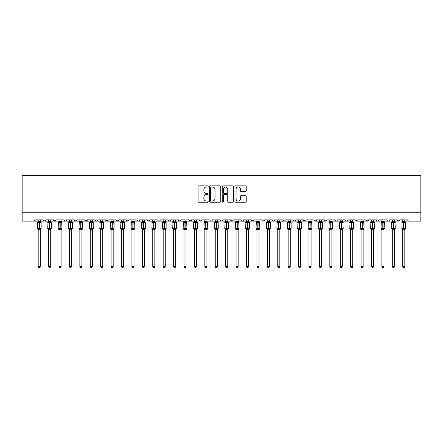 <?xml version="1.0" encoding="UTF-8"?>
<svg xmlns="http://www.w3.org/2000/svg" width="443" height="443" viewBox="0 0 443 443"><rect width="100%" height="100%" fill="white"/><g stroke="black" fill="none" stroke-linecap="round" stroke-linejoin="round"><path stroke-width="0.66" d="M208.171 186.42A0.57 0.57 0 0 0 207.595 185.844L198.907 185.844A0.82 0.82 0 0 0 198.087 186.664L198.087 201.388A0.82 0.82 0 0 0 198.907 202.202L207.595 202.202A0.57 0.57 0 0 0 208.171 201.631A0.57 0.57 0 0 0 207.595 201.056L206.471 201.056A2.619 2.619 0 0 1 203.852 198.442L203.852 197.213A2.619 2.619 0 0 1 206.471 194.599L207.595 194.599A0.57 0.57 0 0 0 208.171 194.023A0.57 0.57 0 0 0 207.595 193.453L206.471 193.453A2.619 2.619 0 0 1 203.852 190.833L203.852 189.61A2.619 2.619 0 0 1 206.471 186.99L207.595 186.99A0.57 0.57 0 0 0 208.171 186.42M245.4 191.614A0.82 0.82 0 0 0 246.219 190.795L246.219 186.664A0.82 0.82 0 0 0 245.4 185.844L235.754 185.844A0.82 0.82 0 0 0 234.934 186.664L234.934 201.388A0.82 0.82 0 0 0 235.754 202.202L245.4 202.202A0.82 0.82 0 0 0 246.219 201.388L246.219 196.399A0.82 0.82 0 0 0 245.4 195.579L241.274 195.579A0.82 0.82 0 0 0 240.455 196.399L240.455 198.868A2.187 2.187 0 0 1 238.268 201.056A2.187 2.187 0 0 1 236.08 198.868L236.08 189.178A2.187 2.187 0 0 1 238.268 186.99A2.187 2.187 0 0 1 240.455 189.178L240.455 190.795A0.82 0.82 0 0 0 241.274 191.614L245.4 191.614M22.15 212.773L420.85 212.773L420.85 175.278L22.15 175.278L22.15 221.107L34.022 221.107L35.274 219.855L43.187 219.855L43.647 220.819M220.786 186.664A0.82 0.82 0 0 0 219.966 185.844L210.314 185.844A0.82 0.82 0 0 0 209.5 186.664L209.5 201.388A0.82 0.82 0 0 0 210.314 202.202L219.966 202.202A0.82 0.82 0 0 0 220.786 201.388L220.786 186.664M223.034 185.844L232.686 185.844A0.82 0.82 0 0 1 233.5 186.664L233.5 201.388A0.82 0.82 0 0 1 232.686 202.202L228.555 202.202A0.82 0.82 0 0 1 227.735 201.388L227.735 195.413A0.82 0.82 0 0 0 226.916 194.599L224.18 194.599A0.82 0.82 0 0 0 223.361 195.413L223.361 201.631A0.57 0.57 0 0 1 222.79 202.202A0.57 0.57 0 0 1 222.214 201.631L222.214 186.664A0.82 0.82 0 0 1 223.034 185.844M40.274 221.107L44.438 221.107L43.187 219.855A1.251 1.251 0 0 0 44.438 221.107A1.251 1.251 0 0 0 45.69 219.855L53.603 219.855A1.251 1.251 0 0 0 54.854 221.107A1.251 1.251 0 0 0 56.106 219.855L64.019 219.855A1.251 1.251 0 0 0 65.271 221.107A1.251 1.251 0 0 0 66.522 219.855L74.435 219.855A1.251 1.251 0 0 0 75.687 221.107A1.251 1.251 0 0 0 76.932 219.855L84.851 219.855A1.251 1.251 0 0 0 86.103 221.107A1.251 1.251 0 0 0 87.349 219.855L95.267 219.855A1.251 1.251 0 0 0 96.513 221.107A1.251 1.251 0 0 0 97.765 219.855L105.683 219.855A1.251 1.251 0 0 0 106.929 221.107A1.251 1.251 0 0 0 108.181 219.855L116.099 219.855A1.251 1.251 0 0 0 117.345 221.107A1.251 1.251 0 0 0 118.597 219.855L126.51 219.855A1.251 1.251 0 0 0 127.761 221.107A1.251 1.251 0 0 0 129.013 219.855L136.926 219.855A1.251 1.251 0 0 0 138.177 221.107A1.251 1.251 0 0 0 139.429 219.855L147.342 219.855A1.251 1.251 0 0 0 148.593 221.107A1.251 1.251 0 0 0 149.845 219.855L157.758 219.855A1.251 1.251 0 0 0 159.009 221.107A1.251 1.251 0 0 0 160.255 219.855L168.174 219.855A1.251 1.251 0 0 0 169.425 221.107A1.251 1.251 0 0 0 170.671 219.855L178.59 219.855A1.251 1.251 0 0 0 179.836 221.107A1.251 1.251 0 0 0 181.087 219.855L189.006 219.855A1.251 1.251 0 0 0 190.252 221.107A1.251 1.251 0 0 0 191.503 219.855L199.422 219.855A1.251 1.251 0 0 0 200.668 221.107A1.251 1.251 0 0 0 201.919 219.855L209.832 219.855A1.251 1.251 0 0 0 211.084 221.107A1.251 1.251 0 0 0 212.335 219.855L220.249 219.855A1.251 1.251 0 0 0 221.5 221.107A1.251 1.251 0 0 0 222.751 219.855L230.665 219.855A1.251 1.251 0 0 0 231.916 221.107A1.251 1.251 0 0 0 233.168 219.855L241.081 219.855A1.251 1.251 0 0 0 242.332 221.107A1.251 1.251 0 0 0 243.578 219.855L251.497 219.855A1.251 1.251 0 0 0 252.748 221.107A1.251 1.251 0 0 0 253.994 219.855L261.913 219.855A1.251 1.251 0 0 0 263.164 221.107A1.251 1.251 0 0 0 264.41 219.855L272.329 219.855A1.251 1.251 0 0 0 273.575 221.107A1.251 1.251 0 0 0 274.826 219.855L282.745 219.855A1.251 1.251 0 0 0 283.991 221.107A1.251 1.251 0 0 0 285.242 219.855L293.155 219.855A1.251 1.251 0 0 0 294.407 221.107A1.251 1.251 0 0 0 295.658 219.855L303.571 219.855A1.251 1.251 0 0 0 304.823 221.107A1.251 1.251 0 0 0 306.074 219.855L313.987 219.855A1.251 1.251 0 0 0 315.239 221.107A1.251 1.251 0 0 0 316.49 219.855L324.403 219.855A1.251 1.251 0 0 0 325.655 221.107A1.251 1.251 0 0 0 326.901 219.855L334.819 219.855A1.251 1.251 0 0 0 336.071 221.107A1.251 1.251 0 0 0 337.317 219.855L345.235 219.855A1.251 1.251 0 0 0 346.487 221.107A1.251 1.251 0 0 0 347.733 219.855L355.651 219.855A1.251 1.251 0 0 0 356.897 221.107A1.251 1.251 0 0 0 358.149 219.855L366.068 219.855A1.251 1.251 0 0 0 367.313 221.107A1.251 1.251 0 0 0 368.565 219.855L376.478 219.855A1.251 1.251 0 0 0 377.729 221.107A1.251 1.251 0 0 0 378.981 219.855L386.894 219.855A1.251 1.251 0 0 0 388.146 221.107A1.251 1.251 0 0 0 389.397 219.855L397.31 219.855A1.251 1.251 0 0 0 398.562 221.107A1.251 1.251 0 0 0 399.813 219.855L407.726 219.855A1.251 1.251 0 0 0 408.978 221.107L408.169 220.813M394.397 221.107L398.562 221.107L399.813 219.855L399.353 220.819M389.397 219.855L388.937 220.819M386.894 219.855L387.354 220.819L388.146 221.107L388.948 220.813M378.981 219.855L378.521 220.819M376.478 219.855L376.938 220.819L377.729 221.107L378.532 220.813M366.068 219.855L366.522 220.819M358.149 219.855L357.916 220.581M347.733 219.855L347.279 220.819M345.235 219.855L345.69 220.819L346.487 221.107L347.6 220.42M337.317 219.855L337.084 220.581M331.901 221.107L336.071 221.107L334.819 219.855L335.273 220.819M321.485 221.107L325.655 221.107L326.901 219.855L326.447 220.819M316.49 219.855L316.031 220.819M300.659 221.107L304.823 221.107L303.571 219.855L304.031 220.819M295.658 219.855L295.199 220.819L294.407 221.107L293.294 220.42M293.155 219.855L293.615 220.819M285.242 219.855L285.01 220.581M279.826 221.107L283.991 221.107L282.745 219.855L283.199 220.819M274.826 219.855L274.372 220.819L273.575 221.107L272.772 220.813M264.41 219.855L263.956 220.819M253.994 219.855L253.761 220.581M248.578 221.107L252.748 221.107L251.497 219.855L251.951 220.819M243.578 219.855L243.124 220.819L242.332 221.107L241.081 219.855L241.54 220.819M233.168 219.855L232.708 220.819L231.916 221.107L230.665 219.855L230.897 220.581M222.751 219.855L222.292 220.819M220.249 219.855L220.708 220.819M209.832 219.855L210.292 220.819L211.084 221.107L211.887 220.813M201.919 219.855L201.46 220.819M186.088 221.107L190.252 221.107L191.503 219.855L191.049 220.819M181.087 219.855L180.633 220.819L179.836 221.107L178.723 220.42M178.59 219.855L179.044 220.819M168.174 219.855L168.628 220.819L169.425 221.107L170.671 219.855M160.255 219.855L159.801 220.819L159.009 221.107L158.201 220.813L157.758 219.855M149.845 219.855L149.385 220.819M147.342 219.855L147.801 220.819M134.013 221.107L138.177 221.107L136.926 219.855L137.385 220.819M123.597 221.107L127.761 221.107L129.013 219.855L128.553 220.819M113.181 221.107L117.345 221.107L118.597 219.855L118.137 220.819M102.765 221.107L106.929 221.107L108.181 219.855L107.727 220.819M92.349 221.107L96.513 221.107L97.765 219.855L97.31 220.819M95.267 219.855L95.721 220.819L96.513 221.107L100.683 221.107M81.933 221.107L86.103 221.107L87.349 219.855L86.894 220.819M90.267 221.107L86.103 221.107L84.851 219.855L85.305 220.819M71.517 221.107L75.687 221.107L76.932 219.855L76.478 220.819M79.851 221.107L75.687 221.107L74.435 219.855L74.895 220.819M61.101 221.107L65.271 221.107L64.019 219.855L64.479 220.819M48.603 221.107L44.438 221.107L45.69 219.855L45.23 220.819M420.85 212.773L420.85 221.107L404.808 221.107M34.022 221.107L35.274 219.855A1.251 1.251 0 0 1 34.022 221.107L38.192 221.107M50.69 221.107L54.854 221.107L56.106 219.855M59.019 221.107L54.854 221.107L53.603 219.855M69.435 221.107L65.271 221.107L66.384 220.42M111.099 221.107L106.929 221.107L105.683 219.855M121.515 221.107L117.345 221.107L116.099 219.855M131.925 221.107L126.958 220.813M142.341 221.107L138.177 221.107L138.98 220.813M144.429 221.107L149.396 220.813M152.757 221.107L148.593 221.107L147.48 220.42M194.422 221.107L190.252 221.107L189.139 220.42M196.504 221.107L201.476 220.813M204.838 221.107L199.865 220.813M217.336 221.107L221.5 221.107L222.613 220.42M225.664 221.107L221.5 221.107L220.387 220.42M256.912 221.107L252.748 221.107L253.551 220.813M258.994 221.107L263.967 220.813M267.328 221.107L262.356 220.813M288.16 221.107L283.991 221.107L284.799 220.813M308.987 221.107L304.823 221.107L305.626 220.813M311.075 221.107L316.042 220.813M319.403 221.107L315.239 221.107L314.126 220.42M329.819 221.107L324.846 220.813M340.235 221.107L336.071 221.107L336.874 220.813M352.733 221.107L357.706 220.813M361.067 221.107L356.897 221.107L355.651 219.855M363.149 221.107L367.313 221.107L368.565 219.855M371.483 221.107L366.511 220.813M402.726 221.107L397.759 220.813M211.217 186.99A0.57 0.57 0 0 0 210.641 187.561L210.641 200.485A0.57 0.57 0 0 0 211.217 201.056L212.402 201.056A2.619 2.619 0 0 0 215.021 198.442L215.021 189.61A2.619 2.619 0 0 0 212.402 186.99L211.217 186.99M227.735 189.222A2.187 2.187 0 0 0 225.548 187.029A2.187 2.187 0 0 0 223.361 189.222L223.361 192.633A0.82 0.82 0 0 0 224.18 193.453L226.916 193.453A0.82 0.82 0 0 0 227.735 192.633L227.735 189.222M38.192 229.712L37.317 228.455L41.149 228.455L40.872 222.231A0.415 0.415 0 0 1 41.149 222.624L37.317 222.624A0.415 0.415 0 0 1 37.589 222.231L37.317 228.455A0.415 0.415 0 0 0 37.589 228.848L37.888 228.538L40.756 228.809A0.919 0.875 0 0 0 40.274 229.574L40.274 229.574M41.149 228.455A0.415 0.415 0 0 1 40.872 228.848L40.274 229.712L41.149 228.455L41.149 222.624M38.192 229.568L38.192 266.642L40.274 266.642L40.274 229.535L38.192 229.574A0.919 0.875 0 0 0 37.71 228.809M38.192 221.506L40.274 221.506A0.919 0.875 180 0 0 40.756 222.275L37.71 222.275A0.919 0.875 180 0 0 38.192 221.506L38.192 219.855M38.187 221.55L37.888 222.541L37.71 222.275M39.106 221.428L39.106 229.657L38.187 229.535L37.888 228.538M40.274 219.855L40.274 221.511M40.274 221.55L40.573 222.541M40.573 228.538L40.274 229.535M40.274 266.642L39.648 267.722L38.812 267.722L38.192 266.642M48.603 229.712L47.728 228.455L51.565 228.455L51.288 222.231A0.415 0.415 0 0 1 51.565 222.624L47.728 222.624A0.415 0.415 0 0 1 48.005 222.231L47.728 228.455A0.415 0.415 0 0 0 48.005 228.848L48.304 228.538L51.172 228.809A0.919 0.875 0 0 0 50.69 229.574L50.69 229.574M51.565 228.455A0.415 0.415 0 0 1 51.288 228.848L50.69 229.712L51.565 228.455L51.565 222.624M50.989 228.538L50.69 229.535L50.69 266.642L48.603 266.642L48.603 229.574A0.919 0.875 0 0 0 48.126 228.809M48.603 221.506L50.69 221.506A0.919 0.875 180 0 0 51.172 222.275L48.126 222.275A0.919 0.875 180 0 0 48.603 221.506L48.603 219.855M59.019 229.712L58.144 228.455L61.976 228.455L61.704 222.231A0.415 0.415 0 0 1 61.976 222.624L58.144 222.624A0.415 0.415 0 0 1 58.421 222.231L58.144 228.455A0.415 0.415 0 0 0 58.421 228.848L58.72 228.538L61.583 228.809A0.919 0.875 0 0 0 61.101 229.574L61.101 229.574M61.976 228.455A0.415 0.415 0 0 1 61.704 228.848L61.101 229.712L61.976 228.455L61.976 222.624M61.405 228.538L61.101 229.568L61.101 266.642L59.019 266.642L59.019 229.574A0.919 0.875 0 0 0 58.537 228.809M59.019 221.506L61.101 221.506A0.919 0.875 180 0 0 61.583 222.275L58.537 222.275A0.919 0.875 180 0 0 59.019 221.506L59.019 219.855M69.435 229.712L68.56 228.455L72.392 228.455L72.12 222.231A0.415 0.415 0 0 1 72.392 222.624L68.56 222.624A0.415 0.415 0 0 1 68.837 222.231L68.56 228.455A0.415 0.415 0 0 0 68.837 228.848L69.136 228.538L71.999 228.809A0.919 0.875 0 0 0 71.517 229.574L71.517 229.574M72.392 228.455A0.415 0.415 0 0 1 72.12 228.848L71.517 229.712L72.392 228.455L72.392 222.624M71.821 228.538L71.517 229.535L71.517 266.642L69.435 266.642L69.435 229.574A0.919 0.875 0 0 0 68.953 228.809M69.435 221.506L71.517 221.506A0.919 0.875 180 0 0 71.999 222.275L68.953 222.275A0.919 0.875 180 0 0 69.435 221.506L69.435 219.855M79.851 229.712L78.976 228.455L82.808 228.455L82.536 222.231A0.415 0.415 0 0 1 82.808 222.624L78.976 222.624A0.415 0.415 0 0 1 79.247 222.231L78.976 228.455A0.415 0.415 0 0 0 79.247 228.848L79.546 228.538L82.415 228.809A0.919 0.875 0 0 0 81.933 229.574L81.933 229.574M82.808 228.455A0.415 0.415 0 0 1 82.536 228.848L81.933 229.712L82.808 228.455L82.808 222.624M82.237 228.538L81.933 229.535L81.933 266.642L79.851 266.642L79.851 229.574A0.919 0.875 0 0 0 79.369 228.809M79.851 221.506L81.933 221.506A0.919 0.875 180 0 0 82.415 222.275L79.369 222.275A0.919 0.875 180 0 0 79.851 221.506L79.851 219.855M48.603 221.55L48.304 222.541L48.126 222.275M50.69 229.535L48.603 229.568M50.69 219.855L50.69 221.511M50.69 221.55L50.989 222.541M48.304 228.538L48.603 229.535M50.69 266.642L50.065 267.722L49.228 267.722L48.603 266.642M59.019 221.55L58.72 222.541L58.537 222.275M61.106 229.535L59.019 229.568M61.101 219.855L61.101 221.511M61.106 221.55L61.405 222.541M58.72 228.538L59.019 229.535M61.101 266.642L60.481 267.722L59.644 267.722L59.019 266.642M69.435 221.55L69.136 222.541L68.953 222.275M71.517 229.535L69.435 229.568M71.517 219.855L71.517 221.511M71.517 221.55L71.821 222.541M69.136 228.538L69.435 229.535M71.517 266.642L70.891 267.722L70.06 267.722L69.435 266.642M79.851 221.55L79.546 222.541L79.369 222.275M81.933 229.535L79.851 229.568M81.933 219.855L81.933 221.511M81.933 221.55L82.237 222.541M79.546 228.538L79.851 229.535M81.933 266.642L81.307 267.722L80.476 267.722L79.851 266.642M90.267 229.712L89.392 228.455L93.224 228.455L92.952 222.231A0.415 0.415 0 0 1 93.224 222.624L89.392 222.624A0.415 0.415 0 0 1 89.663 222.231L89.392 228.455A0.415 0.415 0 0 0 89.663 228.848L89.962 228.538L92.831 228.809A0.919 0.875 0 0 0 92.349 229.574L92.349 229.574M93.224 228.455A0.415 0.415 0 0 1 92.952 228.848L92.349 229.712L93.224 228.455L93.224 222.624M90.267 229.568L90.267 266.642L92.349 266.642L92.349 229.535L90.267 229.574A0.919 0.875 0 0 0 89.785 228.809M90.267 221.506L92.349 221.506A0.919 0.875 180 0 0 92.831 222.275L89.785 222.275A0.919 0.875 180 0 0 90.267 221.506L90.267 219.855M90.267 221.55L89.962 222.541L89.785 222.275M91.18 221.428L91.18 229.657L90.267 229.535L89.962 228.538M92.349 219.855L92.349 221.511M92.349 221.55L92.653 222.541M92.653 228.538L92.349 229.535M92.349 266.642L91.723 267.722L90.893 267.722L90.267 266.642M100.683 229.712L99.808 228.455L103.64 228.455L103.369 222.231A0.415 0.415 0 0 1 103.64 222.624L99.808 222.624A0.415 0.415 0 0 1 100.079 222.231L99.808 228.455A0.415 0.415 0 0 0 100.079 228.848L100.378 228.538L103.247 228.809A0.919 0.875 0 0 0 102.765 229.574L102.765 229.574M103.64 228.455A0.415 0.415 0 0 1 103.369 228.848L102.765 229.712L103.64 228.455L103.64 222.624M100.683 229.568L100.683 266.642L102.765 266.642L102.765 229.535L100.683 229.574A0.919 0.875 0 0 0 100.201 228.809M100.683 221.506L102.765 221.506A0.919 0.875 180 0 0 103.247 222.275L100.201 222.275A0.919 0.875 180 0 0 100.683 221.506L100.683 219.855M100.683 221.55L100.378 222.541L100.201 222.275M101.597 221.428L101.597 229.657L100.683 229.535L100.378 228.538M102.765 219.855L102.765 221.511M102.765 221.55L103.069 222.541M103.069 228.538L102.765 229.535M102.765 266.642L102.139 267.722L101.309 267.722L100.683 266.642M111.099 229.712L110.224 228.455L114.056 228.455L113.779 222.231A0.415 0.415 0 0 1 114.056 222.624L110.224 222.624A0.415 0.415 0 0 1 110.495 222.231L110.224 228.455A0.415 0.415 0 0 0 110.495 228.848L110.794 228.538L113.663 228.809A0.919 0.875 0 0 0 113.181 229.574L113.181 229.574M114.056 228.455A0.415 0.415 0 0 1 113.779 228.848L113.181 229.712L114.056 228.455L114.056 222.624M113.48 228.538L113.181 229.535L113.181 266.642L111.099 266.642L111.099 229.574A0.919 0.875 0 0 0 110.617 228.809M111.099 221.506L113.181 221.506A0.919 0.875 180 0 0 113.663 222.275L110.617 222.275A0.919 0.875 180 0 0 111.099 221.506L111.099 219.855M111.099 221.55L110.794 222.541L110.617 222.275M113.181 229.535L111.099 229.568M113.181 219.855L113.181 221.511M113.181 221.55L113.48 222.541M110.794 228.538L111.099 229.535M113.181 266.642L112.555 267.722L111.725 267.722L111.099 266.642M121.515 229.712L120.64 228.455L124.472 228.455L124.195 222.231A0.415 0.415 0 0 1 124.472 222.624L120.64 222.624A0.415 0.415 0 0 1 120.911 222.231L120.64 228.455A0.415 0.415 0 0 0 120.911 228.848L121.21 228.538L124.079 228.809A0.919 0.875 0 0 0 123.597 229.574L123.597 229.574M124.472 228.455A0.415 0.415 0 0 1 124.195 228.848L123.597 229.712L124.472 228.455L124.472 222.624M121.515 229.568L121.515 266.642L123.597 266.642L123.597 229.535L121.515 229.574A0.919 0.875 0 0 0 121.033 228.809M121.515 221.506L123.597 221.506A0.919 0.875 180 0 0 124.079 222.275L121.033 222.275A0.919 0.875 180 0 0 121.515 221.506L121.515 219.855M121.509 221.55L121.21 222.541L121.033 222.275M122.429 221.428L122.429 229.657L121.509 229.535L121.21 228.538M123.597 219.855L123.597 221.511M123.597 221.55L123.896 222.541M123.896 228.538L123.597 229.535M123.597 266.642L122.971 267.722L122.141 267.722L121.515 266.642M131.925 229.712L131.05 228.455L134.888 228.455L134.611 222.231A0.415 0.415 0 0 1 134.888 222.624L131.05 222.624A0.415 0.415 0 0 1 131.327 222.231L131.05 228.455A0.415 0.415 0 0 0 131.327 228.848L131.626 228.538L134.495 228.809A0.919 0.875 0 0 0 134.013 229.574L134.013 229.574M134.888 228.455A0.415 0.415 0 0 1 134.611 228.848L134.013 229.712L134.888 228.455L134.888 222.624M134.312 228.538L134.013 229.535L134.013 266.642L131.925 266.642L131.925 229.574A0.919 0.875 0 0 0 131.449 228.809M131.925 221.506L134.013 221.506A0.919 0.875 180 0 0 134.495 222.275L131.449 222.275A0.919 0.875 180 0 0 131.925 221.506L131.925 219.855M131.925 221.55L131.626 222.541L131.449 222.275M134.013 229.535L131.925 229.568M134.013 219.855L134.013 221.511M134.013 221.55L134.312 222.541M131.626 228.538L131.925 229.535L131.626 228.538M134.013 266.642L133.387 267.722L132.551 267.722L131.925 266.642M142.341 229.712L141.467 228.455L145.298 228.455L145.027 222.231A0.415 0.415 0 0 1 145.298 222.624L141.467 222.624A0.415 0.415 0 0 1 141.743 222.231L141.467 228.455A0.415 0.415 0 0 0 141.743 228.848L142.042 228.538L144.905 228.809A0.919 0.875 0 0 0 144.429 229.574L144.429 229.574M145.298 228.455A0.415 0.415 0 0 1 145.027 228.848L144.429 229.712L145.298 228.455L145.298 222.624M144.728 228.538L144.429 229.535L144.429 266.642L142.341 266.642L142.341 229.574A0.919 0.875 0 0 0 141.86 228.809M142.341 221.506L144.429 221.506A0.919 0.875 180 0 0 144.905 222.275L141.86 222.275A0.919 0.875 180 0 0 142.341 221.506L142.341 219.855M142.341 221.55L142.042 222.541L141.86 222.275M144.429 229.535L142.341 229.568M144.429 219.855L144.429 221.511M144.429 221.55L144.728 222.541M142.042 228.538L142.341 229.535L142.042 228.538M144.429 266.642L143.803 267.722L142.967 267.722L142.341 266.642M152.757 229.712L151.883 228.455L155.714 228.455L155.443 222.231A0.415 0.415 0 0 1 155.714 222.624L151.883 222.624A0.415 0.415 0 0 1 152.159 222.231L151.883 228.455A0.415 0.415 0 0 0 152.159 228.848L152.458 228.538L155.321 228.809A0.919 0.875 0 0 0 154.84 229.574L154.84 229.574M155.714 228.455A0.415 0.415 0 0 1 155.443 228.848L154.84 229.712L155.714 228.455L155.714 222.624M152.757 229.568L152.757 266.642L154.84 266.642L154.845 229.535L152.757 229.574A0.919 0.875 0 0 0 152.276 228.809M152.757 221.506L154.84 221.506A0.919 0.875 180 0 0 155.321 222.275L152.276 222.275A0.919 0.875 180 0 0 152.757 221.506L152.757 219.855M152.757 221.55L152.458 222.541L152.276 222.275M153.677 221.428L153.677 229.657L152.757 229.535L152.458 228.538L152.757 229.535M154.84 219.855L154.84 221.511M154.845 221.55L155.144 222.541M155.144 228.538L154.845 229.535M154.84 266.642L154.214 267.722L153.383 267.722L152.757 266.642M163.174 229.712L162.299 228.455L166.131 228.455L165.859 222.231A0.415 0.415 0 0 1 166.131 222.624L162.299 222.624A0.415 0.415 0 0 1 162.57 222.231L162.299 228.455A0.415 0.415 0 0 0 162.57 228.848L162.874 228.538L165.737 228.809A0.919 0.875 0 0 0 165.256 229.574L165.256 229.574M166.131 228.455A0.415 0.415 0 0 1 165.859 228.848L165.256 229.712L166.131 228.455L166.131 222.624M165.56 228.538L165.256 229.535L165.256 266.642L163.174 266.642L163.174 229.574A0.919 0.875 0 0 0 162.692 228.809M163.174 221.506L165.256 221.506A0.919 0.875 180 0 0 165.737 222.275L162.692 222.275A0.919 0.875 180 0 0 163.174 221.506L163.174 219.855M163.174 221.55L162.874 222.541L162.692 222.275M165.256 229.535L163.174 229.568M165.256 219.855L165.256 221.511M165.256 221.55L165.56 222.541M162.874 228.538L163.174 229.535L162.874 228.538M165.256 266.642L164.63 267.722L163.799 267.722L163.174 266.642M173.59 229.712L172.715 228.455L176.547 228.455L176.275 222.231A0.415 0.415 0 0 1 176.547 222.624L172.715 222.624A0.415 0.415 0 0 1 172.986 222.231L172.715 228.455A0.415 0.415 0 0 0 172.986 228.848L173.285 228.538L176.153 228.809A0.919 0.875 0 0 0 175.672 229.574L175.672 229.574M176.547 228.455A0.415 0.415 0 0 1 176.275 228.848L175.672 229.712L176.547 228.455L176.547 222.624M173.59 229.568L173.59 266.642L175.672 266.642L175.672 229.535L173.59 229.574A0.919 0.875 0 0 0 173.108 228.809M173.59 221.506L175.672 221.506A0.919 0.875 180 0 0 176.153 222.275L173.108 222.275A0.919 0.875 180 0 0 173.59 221.506L173.59 219.855M173.59 221.55L173.285 222.541L173.108 222.275M174.503 221.428L174.503 229.657L173.59 229.535L173.285 228.538L173.59 229.535M175.672 219.855L175.672 221.511M175.672 221.55L175.976 222.541M175.976 228.538L175.672 229.535M175.672 266.642L175.046 267.722L174.215 267.722L173.59 266.642M184.006 229.712L183.131 228.455L186.963 228.455L186.691 222.231A0.415 0.415 0 0 1 186.963 222.624L183.131 222.624A0.415 0.415 0 0 1 183.402 222.231L183.131 228.455A0.415 0.415 0 0 0 183.402 228.848L183.701 228.538L186.569 228.809A0.919 0.875 0 0 0 186.088 229.574L186.088 229.574M186.963 228.455A0.415 0.415 0 0 1 186.691 228.848L186.088 229.712L186.963 228.455L186.963 222.624M186.392 228.538L186.088 229.535L186.088 266.642L184.006 266.642L184.006 229.574A0.919 0.875 0 0 0 183.524 228.809M184.006 221.506L186.088 221.506A0.919 0.875 180 0 0 186.569 222.275L183.524 222.275A0.919 0.875 180 0 0 184.006 221.506L184.006 219.855M184.006 221.55L183.701 222.541L183.524 222.275M186.088 229.535L184.006 229.568M186.088 219.855L186.088 221.511M186.088 221.55L186.392 222.541M183.701 228.538L184.006 229.535L183.701 228.538M186.088 266.642L185.462 267.722L184.631 267.722L184.006 266.642M194.422 229.712L193.547 228.455L197.379 228.455L197.107 222.231A0.415 0.415 0 0 1 197.379 222.624L193.547 222.624A0.415 0.415 0 0 1 193.818 222.231L193.547 228.455A0.415 0.415 0 0 0 193.818 228.848L194.117 228.538L196.985 228.809A0.919 0.875 0 0 0 196.504 229.574L196.504 229.574M197.379 228.455A0.415 0.415 0 0 1 197.107 228.848L196.504 229.712L197.379 228.455L197.379 222.624M196.803 228.538L196.504 229.535L196.504 266.642L194.422 266.642L194.422 229.574A0.919 0.875 0 0 0 193.94 228.809M194.422 221.506L196.504 221.506A0.919 0.875 180 0 0 196.985 222.275L193.94 222.275A0.919 0.875 180 0 0 194.422 221.506L194.422 219.855M194.422 221.55L194.117 222.541L193.94 222.275M196.504 229.535L194.422 229.568M196.504 219.855L196.504 221.511M196.504 221.55L196.803 222.541M194.117 228.538L194.422 229.535L194.117 228.538M196.504 266.642L195.878 267.722L195.047 267.722L194.422 266.642M204.838 229.712L203.963 228.455L207.795 228.455L207.518 222.231A0.415 0.415 0 0 1 207.795 222.624L203.963 222.624A0.415 0.415 0 0 1 204.234 222.231L203.963 228.455A0.415 0.415 0 0 0 204.234 228.848L204.533 228.538L207.402 228.809A0.919 0.875 0 0 0 206.92 229.574L206.92 229.574M207.795 228.455A0.415 0.415 0 0 1 207.518 228.848L206.92 229.712L207.795 228.455L207.795 222.624M204.838 229.568L204.838 266.642L206.92 266.642L206.92 229.535L204.838 229.574A0.919 0.875 0 0 0 204.356 228.809M204.838 221.506L206.92 221.506A0.919 0.875 180 0 0 207.402 222.275L204.356 222.275A0.919 0.875 180 0 0 204.838 221.506L204.838 219.855M204.832 221.55L204.533 222.541L204.356 222.275M205.751 221.428L205.751 229.657L204.832 229.535L204.533 228.538L204.832 229.535M206.92 219.855L206.92 221.511M206.92 221.55L207.219 222.541M207.219 228.538L206.92 229.535M206.92 266.642L206.294 267.722L205.463 267.722L204.838 266.642M215.248 229.712L214.373 228.455L218.211 228.455L217.934 222.231A0.415 0.415 0 0 1 218.211 222.624L214.373 222.624A0.415 0.415 0 0 1 214.65 222.231L214.373 228.455A0.415 0.415 0 0 0 214.65 228.848L214.949 228.538L217.818 228.809A0.919 0.875 0 0 0 217.336 229.574L217.336 229.574M218.211 228.455A0.415 0.415 0 0 1 217.934 228.848L217.336 229.712L218.211 228.455L218.211 222.624M217.635 228.538L217.336 229.535L217.336 266.642L215.248 266.642L215.248 229.574A0.919 0.875 0 0 0 214.772 228.809M215.248 221.506L217.336 221.506A0.919 0.875 180 0 0 217.818 222.275L214.772 222.275A0.919 0.875 180 0 0 215.248 221.506L215.248 219.855M215.248 221.55L214.949 222.541L214.772 222.275M217.336 229.535L215.248 229.568M217.336 219.855L217.336 221.511M217.336 221.55L217.635 222.541M214.949 228.538L215.248 229.535L214.949 228.538M217.336 266.642L216.71 267.722L215.874 267.722L215.248 266.642M225.664 229.712L224.789 228.455L228.627 228.455L228.35 222.231A0.415 0.415 0 0 1 228.627 222.624L224.789 222.624A0.415 0.415 0 0 1 225.066 222.231L224.789 228.455A0.415 0.415 0 0 0 225.066 228.848L225.365 228.538L228.228 228.809A0.919 0.875 0 0 0 227.752 229.574L227.752 229.574M228.627 228.455A0.415 0.415 0 0 1 228.35 228.848L227.752 229.712L228.627 228.455L228.627 222.624M228.051 228.538L227.752 229.535L227.752 266.642L225.664 266.642L225.664 229.574A0.919 0.875 0 0 0 225.182 228.809M225.664 221.506L227.752 221.506A0.919 0.875 180 0 0 228.228 222.275L225.182 222.275A0.919 0.875 180 0 0 225.664 221.506L225.664 219.855M225.664 221.55L225.365 222.541L225.182 222.275M227.752 229.535L225.664 229.568M227.752 219.855L227.752 221.511M227.752 221.55L228.051 222.541M225.365 228.538L225.664 229.535L225.365 228.538M227.752 266.642L227.126 267.722L226.29 267.722L225.664 266.642M235.205 228.455L235.482 228.848L235.205 228.455L239.037 228.455L238.766 222.231A0.415 0.415 0 0 1 239.037 222.624L235.205 222.624A0.415 0.415 0 0 1 235.482 222.231L235.205 228.455A0.415 0.415 0 0 0 235.482 228.848L235.781 228.538L238.644 228.809A0.919 0.875 0 0 0 238.162 229.574L238.162 229.574M239.037 228.455A0.415 0.415 0 0 1 238.766 228.848L238.162 229.712L239.037 228.455L239.037 222.624M238.467 228.538L238.162 229.568L238.162 266.642L236.08 266.642L236.08 229.574A0.919 0.875 0 0 0 235.598 228.809M236.08 221.506L238.162 221.506A0.919 0.875 180 0 0 238.644 222.275L235.598 222.275A0.919 0.875 180 0 0 236.08 221.506L236.08 219.855M236.08 221.55L235.781 222.541L235.598 222.275M238.168 229.535L236.08 229.568M238.162 219.855L238.162 221.511M238.168 221.55L238.467 222.541M235.781 228.538L236.08 229.535L235.781 228.538M238.162 266.642L237.537 267.722L236.706 267.722L236.08 266.642M245.621 228.455L245.893 228.848L245.621 228.455L249.453 228.455L249.182 222.231A0.415 0.415 0 0 1 249.453 222.624L245.621 222.624A0.415 0.415 0 0 1 245.893 222.231L245.621 228.455A0.415 0.415 0 0 0 245.893 228.848L246.197 228.538L249.06 228.809A0.919 0.875 0 0 0 248.578 229.574L248.578 229.574M249.453 228.455A0.415 0.415 0 0 1 249.182 228.848L248.578 229.712L249.453 228.455L249.453 222.624M248.883 228.538L248.578 229.535L248.578 266.642L246.496 266.642L246.496 229.574A0.919 0.875 0 0 0 246.015 228.809M246.496 221.506L248.578 221.506A0.919 0.875 180 0 0 249.06 222.275L246.015 222.275A0.919 0.875 180 0 0 246.496 221.506L246.496 219.855M246.496 221.55L246.197 222.541L246.015 222.275M248.578 229.535L246.496 229.568M248.578 219.855L248.578 221.511M248.578 221.55L248.883 222.541M246.197 228.538L246.496 229.535L246.197 228.538M248.578 266.642L247.953 267.722L247.122 267.722L246.496 266.642M256.037 228.455L256.309 228.848L256.037 228.455L259.869 228.455L259.598 222.231A0.415 0.415 0 0 1 259.869 222.624L256.037 222.624A0.415 0.415 0 0 1 256.309 222.231L256.037 228.455A0.415 0.415 0 0 0 256.309 228.848L256.608 228.538L259.476 228.809A0.919 0.875 0 0 0 258.994 229.574L258.994 229.574M259.869 228.455A0.415 0.415 0 0 1 259.598 228.848L258.994 229.712L259.869 228.455L259.869 222.624M256.912 229.568L256.912 266.642L258.994 266.642L258.994 229.535L256.912 229.574A0.919 0.875 0 0 0 256.431 228.809M256.912 221.506L258.994 221.506A0.919 0.875 180 0 0 259.476 222.275L256.431 222.275A0.919 0.875 180 0 0 256.912 221.506L256.912 219.855M256.912 221.55L256.608 222.541L256.431 222.275M257.832 221.428L257.832 229.657L256.912 229.535L256.608 228.538L256.912 229.535M258.994 219.855L258.994 221.511M258.994 221.55L259.299 222.541M259.299 228.538L258.994 229.535M258.994 266.642L258.369 267.722L257.538 267.722L256.912 266.642M266.453 228.455L266.725 228.848L266.453 228.455L270.285 228.455L270.014 222.231A0.415 0.415 0 0 1 270.285 222.624L266.453 222.624A0.415 0.415 0 0 1 266.725 222.231L266.453 228.455A0.415 0.415 0 0 0 266.725 228.848L267.024 228.538L269.892 228.809A0.919 0.875 0 0 0 269.41 229.574L269.41 229.574M270.285 228.455A0.415 0.415 0 0 1 270.014 228.848L269.41 229.712L270.285 228.455L270.285 222.624M267.328 229.568L267.328 266.642L269.41 266.642L269.41 229.535L267.328 229.574A0.919 0.875 0 0 0 266.847 228.809M267.328 221.506L269.41 221.506A0.919 0.875 180 0 0 269.892 222.275L266.847 222.275A0.919 0.875 180 0 0 267.328 221.506L267.328 219.855M267.328 221.55L267.024 222.541L266.847 222.275M268.242 221.428L268.242 229.657L267.328 229.535L267.024 228.538L267.328 229.535M269.41 219.855L269.41 221.511M269.41 221.55L269.715 222.541M269.715 228.538L269.41 229.535M269.41 266.642L268.785 267.722L267.954 267.722L267.328 266.642M276.869 228.455L277.141 228.848L276.869 228.455L280.701 228.455L280.43 222.231A0.415 0.415 0 0 1 280.701 222.624L276.869 222.624A0.415 0.415 0 0 1 277.141 222.231L276.869 228.455A0.415 0.415 0 0 0 277.141 228.848L277.44 228.538L280.308 228.809A0.919 0.875 0 0 0 279.826 229.574L279.826 229.574M280.701 228.455A0.415 0.415 0 0 1 280.43 228.848L279.826 229.712L280.701 228.455L280.701 222.624M280.126 228.538L279.826 229.535L279.826 266.642L277.744 266.642L277.744 229.574A0.919 0.875 0 0 0 277.263 228.809M277.744 221.506L279.826 221.506A0.919 0.875 180 0 0 280.308 222.275L277.263 222.275A0.919 0.875 180 0 0 277.744 221.506L277.744 219.855M277.744 221.55L277.44 222.541L277.263 222.275M279.826 229.535L277.744 229.568M279.826 219.855L279.826 221.511M279.826 221.55L280.126 222.541M277.44 228.538L277.744 229.535L277.44 228.538M279.826 266.642L279.201 267.722L278.37 267.722L277.744 266.642M287.285 228.455L287.557 228.848L287.285 228.455L291.117 228.455L290.841 222.231A0.415 0.415 0 0 1 291.117 222.624L287.285 222.624A0.415 0.415 0 0 1 287.557 222.231L287.285 228.455A0.415 0.415 0 0 0 287.557 228.848L287.856 228.538L290.724 228.809A0.919 0.875 0 0 0 290.243 229.574L290.243 229.574M291.117 228.455A0.415 0.415 0 0 1 290.841 228.848L290.243 229.712L291.117 228.455L291.117 222.624M290.542 228.538L290.243 229.535L290.243 266.642L288.16 266.642L288.16 229.574A0.919 0.875 0 0 0 287.679 228.809M288.16 221.506L290.243 221.506A0.919 0.875 180 0 0 290.724 222.275L287.679 222.275A0.919 0.875 180 0 0 288.16 221.506L288.16 219.855M288.155 221.55L287.856 222.541L287.679 222.275M290.243 229.535L288.16 229.568M290.243 219.855L290.243 221.511M290.243 221.55L290.542 222.541M287.856 228.538L288.155 229.535L287.856 228.538M290.243 266.642L289.617 267.722L288.786 267.722L288.16 266.642M297.702 228.455L297.973 228.848L297.702 228.455L301.533 228.455L301.257 222.231A0.415 0.415 0 0 1 301.533 222.624L297.702 222.624A0.415 0.415 0 0 1 297.973 222.231L297.702 228.455A0.415 0.415 0 0 0 297.973 228.848L298.272 228.538L301.14 228.809A0.919 0.875 0 0 0 300.659 229.574L300.659 229.574M301.533 228.455A0.415 0.415 0 0 1 301.257 228.848L300.659 229.712L301.533 228.455L301.533 222.624M300.958 228.538L300.659 229.535L300.659 266.642L298.571 266.642L298.571 229.574A0.919 0.875 0 0 0 298.095 228.809M298.571 221.506L300.659 221.506A0.919 0.875 180 0 0 301.14 222.275L298.095 222.275A0.919 0.875 180 0 0 298.571 221.506L298.571 219.855M298.571 221.55L298.272 222.541L298.095 222.275M300.659 229.535L298.571 229.568M300.659 219.855L300.659 221.511M300.659 221.55L300.958 222.541M298.272 228.538L298.571 229.535L298.272 228.538M300.659 266.642L300.033 267.722L299.197 267.722L298.571 266.642M308.112 228.455L308.389 228.848L308.112 228.455L311.95 228.455L311.673 222.231A0.415 0.415 0 0 1 311.95 222.624L308.112 222.624A0.415 0.415 0 0 1 308.389 222.231L308.112 228.455A0.415 0.415 0 0 0 308.389 228.848L308.688 228.538L311.551 228.809A0.919 0.875 0 0 0 311.075 229.574L311.075 229.574M311.95 228.455A0.415 0.415 0 0 1 311.673 228.848L311.075 229.712L311.95 228.455L311.95 222.624M308.987 229.568L308.987 266.642L311.075 266.642L311.075 229.535L308.987 229.574A0.919 0.875 0 0 0 308.505 228.809M308.987 221.506L311.075 221.506A0.919 0.875 180 0 0 311.551 222.275L308.505 222.275A0.919 0.875 180 0 0 308.987 221.506L308.987 219.855M308.987 221.55L308.688 222.541L308.505 222.275M309.906 221.428L309.906 229.657L308.987 229.535L308.688 228.538L308.987 229.535M311.075 219.855L311.075 221.511M311.075 221.55L311.374 222.541M311.374 228.538L311.075 229.535M311.075 266.642L310.449 267.722L309.613 267.722L308.987 266.642M318.528 228.455L318.805 228.848L318.528 228.455L322.36 228.455L322.089 222.231A0.415 0.415 0 0 1 322.36 222.624L318.528 222.624A0.415 0.415 0 0 1 318.805 222.231L318.528 228.455A0.415 0.415 0 0 0 318.805 228.848L319.104 228.538L321.967 228.809A0.919 0.875 0 0 0 321.485 229.574L321.485 229.574M322.36 228.455A0.415 0.415 0 0 1 322.089 228.848L321.485 229.712L322.36 228.455L322.36 222.624M319.403 229.568L319.403 266.642L321.485 266.642L321.491 229.535L319.403 229.574A0.919 0.875 0 0 0 318.921 228.809M319.403 221.506L321.485 221.506A0.919 0.875 180 0 0 321.967 222.275L318.921 222.275A0.919 0.875 180 0 0 319.403 221.506L319.403 219.855M319.403 221.55L319.104 222.541L318.921 222.275M320.322 221.428L320.322 229.657L319.403 229.535L319.104 228.538L319.403 229.535M321.485 219.855L321.485 221.511M321.491 221.55L321.79 222.541M321.79 228.538L321.491 229.535M321.485 266.642L320.859 267.722L320.029 267.722L319.403 266.642M328.944 228.455L329.221 228.848L328.944 228.455L332.776 228.455L332.505 222.231A0.415 0.415 0 0 1 332.776 222.624L328.944 222.624A0.415 0.415 0 0 1 329.221 222.231L328.944 228.455A0.415 0.415 0 0 0 329.221 228.848L329.52 228.538L332.383 228.809A0.919 0.875 0 0 0 331.901 229.574L331.901 229.574M332.776 228.455A0.415 0.415 0 0 1 332.505 228.848L332.776 228.455M332.206 228.538L331.901 229.535L331.901 266.642L329.819 266.642L329.819 229.574A0.919 0.875 0 0 0 329.337 228.809M329.819 221.506L331.901 221.506A0.919 0.875 180 0 0 332.383 222.275L329.337 222.275A0.919 0.875 180 0 0 329.819 221.506L329.819 219.855M329.819 221.55L329.52 222.541L329.337 222.275M331.901 229.535L329.819 229.568M331.901 219.855L331.901 221.511M331.901 221.55L332.206 222.541M329.52 228.538L329.819 229.535L329.52 228.538M331.901 266.642L331.275 267.722L330.445 267.722L329.819 266.642M339.36 228.455L339.631 228.848L339.36 228.455L343.192 228.455L342.921 222.231A0.415 0.415 0 0 1 343.192 222.624L339.36 222.624A0.415 0.415 0 0 1 339.631 222.231L339.36 228.455A0.415 0.415 0 0 0 339.631 228.848L339.931 228.538L342.799 228.809A0.919 0.875 0 0 0 342.317 229.574L342.317 229.574M343.192 228.455A0.415 0.415 0 0 1 342.921 228.848L343.192 228.455M342.622 228.538L342.317 229.535L342.317 266.642L340.235 266.642L340.235 229.574A0.919 0.875 0 0 0 339.753 228.809M340.235 221.506L342.317 221.506A0.919 0.875 180 0 0 342.799 222.275L339.753 222.275A0.919 0.875 180 0 0 340.235 221.506L340.235 219.855M340.235 221.55L339.931 222.541L339.753 222.275M342.317 229.535L340.235 229.568M342.317 219.855L342.317 221.511M342.317 221.55L342.622 222.541M339.931 228.538L340.235 229.535L339.931 228.538M342.317 266.642L341.691 267.722L340.861 267.722L340.235 266.642M349.776 228.455L350.048 228.848L349.776 228.455L353.608 228.455L353.337 222.231A0.415 0.415 0 0 1 353.608 222.624L349.776 222.624A0.415 0.415 0 0 1 350.048 222.231L349.776 228.455A0.415 0.415 0 0 0 350.048 228.848L350.347 228.538L353.215 228.809A0.919 0.875 0 0 0 352.733 229.574L352.733 229.574M353.608 228.455A0.415 0.415 0 0 1 353.337 228.848L352.733 229.712L353.608 228.455L353.608 222.624M353.038 228.538L352.733 229.535L352.733 266.642L350.651 266.642L350.651 229.574A0.919 0.875 0 0 0 350.169 228.809M350.651 221.506L352.733 221.506A0.919 0.875 180 0 0 353.215 222.275L350.169 222.275A0.919 0.875 180 0 0 350.651 221.506L350.651 219.855M350.651 221.55L350.347 222.541L350.169 222.275M352.733 229.535L350.651 229.568M352.733 219.855L352.733 221.511M352.733 221.55L353.038 222.541M350.347 228.538L350.651 229.535L350.347 228.538M352.733 266.642L352.107 267.722L351.277 267.722L350.651 266.642M360.192 228.455L360.464 228.848L360.192 228.455L364.024 228.455L363.753 222.231A0.415 0.415 0 0 1 364.024 222.624L360.192 222.624A0.415 0.415 0 0 1 360.464 222.231L360.192 228.455A0.415 0.415 0 0 0 360.464 228.848L360.763 228.538L363.631 228.809A0.919 0.875 0 0 0 363.149 229.574L363.149 229.574M364.024 228.455A0.415 0.415 0 0 1 363.753 228.848L363.149 229.712L364.024 228.455L364.024 222.624M363.454 228.538L363.149 229.535L363.149 266.642L361.067 266.642L361.067 229.574A0.919 0.875 0 0 0 360.585 228.809M361.067 221.506L363.149 221.506A0.919 0.875 180 0 0 363.631 222.275L360.585 222.275A0.919 0.875 180 0 0 361.067 221.506L361.067 219.855M361.067 221.55L360.763 222.541L360.585 222.275M363.149 229.535L361.067 229.568M363.149 219.855L363.149 221.511M363.149 221.55L363.454 222.541M360.763 228.538L361.067 229.535L360.763 228.538M363.149 266.642L362.524 267.722L361.693 267.722L361.067 266.642M370.608 228.455L370.88 228.848L370.608 228.455L374.44 228.455L374.163 222.231A0.415 0.415 0 0 1 374.44 222.624L370.608 222.624A0.415 0.415 0 0 1 370.88 222.231L370.608 228.455A0.415 0.415 0 0 0 370.88 228.848L371.179 228.538L374.047 228.809A0.919 0.875 0 0 0 373.565 229.574L373.565 229.574M374.44 228.455A0.415 0.415 0 0 1 374.163 228.848L374.44 228.455M373.864 228.538L373.565 229.535L373.565 266.642L371.483 266.642L371.483 229.574A0.919 0.875 0 0 0 371.001 228.809M371.483 221.506L373.565 221.506A0.919 0.875 180 0 0 374.047 222.275L371.001 222.275A0.919 0.875 180 0 0 371.483 221.506L371.483 219.855M371.483 221.55L371.179 222.541L371.001 222.275M373.565 229.535L371.483 229.568M373.565 219.855L373.565 221.511M373.565 221.55L373.864 222.541M371.179 228.538L371.483 229.535L371.179 228.538M373.565 266.642L372.94 267.722L372.109 267.722L371.483 266.642M381.024 228.455L381.296 228.848L381.024 228.455L384.856 228.455L384.579 222.231A0.415 0.415 0 0 1 384.856 222.624L381.024 222.624A0.415 0.415 0 0 1 381.296 222.231L381.024 228.455A0.415 0.415 0 0 0 381.296 228.848L381.595 228.538L384.463 228.809A0.919 0.875 0 0 0 383.981 229.574L383.981 229.574M384.856 228.455A0.415 0.415 0 0 1 384.579 228.848L384.856 228.455M381.899 229.568L381.899 266.642L383.981 266.642L383.981 229.535L381.899 229.574A0.919 0.875 0 0 0 381.417 228.809M381.899 221.506L383.981 221.506A0.919 0.875 180 0 0 384.463 222.275L381.417 222.275A0.919 0.875 180 0 0 381.899 221.506L381.899 219.855M381.894 221.55L381.595 222.541L381.417 222.275M382.813 221.428L382.813 229.657L381.894 229.535L381.595 228.538L381.894 229.535M383.981 219.855L383.981 221.511M383.981 221.55L384.28 222.541M384.28 228.538L383.981 229.535M383.981 266.642L383.356 267.722L382.519 267.722L381.899 266.642M391.435 228.455L391.712 228.848L391.435 228.455L395.272 228.455L394.995 222.231A0.415 0.415 0 0 1 395.272 222.624L391.435 222.624A0.415 0.415 0 0 1 391.712 222.231L391.435 228.455A0.415 0.415 0 0 0 391.712 228.848L392.011 228.538L394.874 228.809A0.919 0.875 0 0 0 394.397 229.574L394.397 229.574M395.272 228.455A0.415 0.415 0 0 1 394.995 228.848L395.272 228.455M392.31 229.568L392.31 266.642L394.397 266.642L394.397 229.535L392.31 229.574A0.919 0.875 0 0 0 391.828 228.809M392.31 221.506L394.397 221.506A0.919 0.875 180 0 0 394.874 222.275L391.828 222.275A0.919 0.875 180 0 0 392.31 221.506L392.31 219.855M392.31 221.55L392.011 222.541L391.828 222.275M393.229 221.428L393.229 229.657L392.31 229.535L392.011 228.538L392.31 229.535M394.397 219.855L394.397 221.511M394.397 221.55L394.696 222.541M394.696 228.538L394.397 229.535M394.397 266.642L393.772 267.722L392.935 267.722L392.31 266.642M401.851 228.455L402.128 228.848L401.851 228.455L405.683 228.455L405.411 222.231A0.415 0.415 0 0 1 405.683 222.624L401.851 222.624A0.415 0.415 0 0 1 402.128 222.231L401.851 228.455A0.415 0.415 0 0 0 402.128 228.848L402.427 228.538L405.29 228.809A0.919 0.875 0 0 0 404.808 229.574L404.808 229.574M405.683 228.455A0.415 0.415 0 0 1 405.411 228.848L404.808 229.712L405.683 228.455L405.683 222.624M405.112 228.538L404.808 229.568L404.808 266.642L402.726 266.642L402.726 229.574A0.919 0.875 0 0 0 402.244 228.809M402.726 221.506L404.808 221.506A0.919 0.875 180 0 0 405.29 222.275L402.244 222.275A0.919 0.875 180 0 0 402.726 221.506L402.726 219.855M402.726 221.55L402.427 222.541L402.244 222.275M404.813 229.535L402.726 229.568M404.808 219.855L404.808 221.511M404.813 221.55L405.112 222.541M402.427 228.538L402.726 229.535L402.427 228.538M404.808 266.642L404.188 267.722L403.351 267.722L402.726 266.642M39.355 229.657L39.355 221.428M49.522 221.428L49.522 229.657M49.771 229.657L49.771 221.428M59.938 221.428L59.938 229.657M60.187 229.657L60.187 221.428M70.354 221.428L70.354 229.657M70.603 229.657L70.603 221.428M80.77 221.428L80.77 229.657M81.019 229.657L81.019 221.428M91.435 229.657L91.435 221.428M101.846 229.657L101.846 221.428M112.013 221.428L112.013 229.657M112.262 229.657L112.262 221.428M122.678 229.657L122.678 221.428M132.845 221.428L132.845 229.657M133.094 229.657L133.094 221.428M143.261 221.428L143.261 229.657M143.51 229.657L143.51 221.428M153.926 229.657L153.926 221.428M164.093 221.428L164.093 229.657M164.342 229.657L164.342 221.428M174.758 229.657L174.758 221.428M184.919 221.428L184.919 229.657M185.168 229.657L185.168 221.428M195.335 221.428L195.335 229.657M195.584 229.657L195.584 221.428M206.001 229.657L206.001 221.428M216.167 221.428L216.167 229.657M216.417 229.657L216.417 221.428M226.583 221.428L226.583 229.657M226.833 229.657L226.833 221.428M236.999 221.428L236.999 229.657M237.249 229.657L237.249 221.428M247.415 221.428L247.415 229.657M247.665 229.657L247.665 221.428M258.081 229.657L258.081 221.428M268.497 229.657L268.497 221.428M278.658 221.428L278.658 229.657M278.907 229.657L278.907 221.428M289.074 221.428L289.074 229.657M289.323 229.657L289.323 221.428M299.49 221.428L299.49 229.657M299.739 229.657L299.739 221.428M310.155 229.657L310.155 221.428M320.571 229.657L320.571 221.428M330.738 221.428L330.738 229.657M330.987 229.657L330.987 221.428M341.154 221.428L341.154 229.657M341.403 229.657L341.403 221.428M351.565 221.428L351.565 229.657M351.82 229.657L351.82 221.428M361.981 221.428L361.981 229.657M362.23 229.657L362.23 221.428M372.397 221.428L372.397 229.657M372.646 229.657L372.646 221.428M383.062 229.657L383.062 221.428M393.478 229.657L393.478 221.428M403.645 221.428L403.645 229.657M403.894 229.657L403.894 221.428M154.84 221.107L163.174 221.107M165.256 221.107L173.59 221.107M175.672 221.107L184.006 221.107M206.92 221.107L215.248 221.107M227.752 221.107L236.08 221.107M238.162 221.107L246.496 221.107M269.41 221.107L277.744 221.107M290.243 221.107L298.571 221.107M342.317 221.107L350.651 221.107M373.565 221.107L381.899 221.107M383.981 221.107L392.31 221.107M37.589 222.231L38.192 221.373M40.872 222.231L40.274 221.373M48.005 222.231L48.603 221.373M51.288 222.231L50.69 221.373M58.421 222.231L59.019 221.373M61.704 222.231L61.101 221.373M68.837 222.231L69.435 221.373M72.12 222.231L71.517 221.373M79.247 222.231L79.851 221.373M82.536 222.231L81.933 221.373M89.663 222.231L90.267 221.373M92.952 222.231L92.349 221.373M100.079 222.231L100.683 221.373M103.369 222.231L102.765 221.373M110.495 222.231L111.099 221.373M113.779 222.231L113.181 221.373M120.911 222.231L121.515 221.373M124.195 222.231L123.597 221.373M131.327 222.231L131.925 221.373M134.611 222.231L134.013 221.373M141.743 222.231L142.341 221.373M145.027 222.231L144.429 221.373M152.159 222.231L152.757 221.373M155.443 222.231L154.84 221.373M162.57 222.231L163.174 221.373M165.859 222.231L165.256 221.373M172.986 222.231L173.59 221.373M176.275 222.231L175.672 221.373M183.402 222.231L184.006 221.373M186.691 222.231L186.088 221.373M193.818 222.231L194.422 221.373M197.107 222.231L196.504 221.373M204.234 222.231L204.838 221.373M207.518 222.231L206.92 221.373M214.65 222.231L215.248 221.373M217.934 222.231L217.336 221.373M225.066 222.231L225.664 221.373M228.35 222.231L227.752 221.373M235.482 222.231L236.08 221.373M238.766 222.231L238.162 221.373M235.482 228.848L236.08 229.712M245.893 222.231L246.496 221.373M249.182 222.231L248.578 221.373M245.893 228.848L246.496 229.712M256.309 222.231L256.912 221.373M259.598 222.231L258.994 221.373M256.309 228.848L256.912 229.712M266.725 222.231L267.328 221.373M270.014 222.231L269.41 221.373M266.725 228.848L267.328 229.712M277.141 222.231L277.744 221.373M280.43 222.231L279.826 221.373M277.141 228.848L277.744 229.712M287.557 222.231L288.16 221.373M290.841 222.231L290.243 221.373M287.557 228.848L288.16 229.712M297.973 222.231L298.571 221.373M301.257 222.231L300.659 221.373M297.973 228.848L298.571 229.712M308.389 222.231L308.987 221.373M311.673 222.231L311.075 221.373M308.389 228.848L308.987 229.712M318.805 222.231L319.403 221.373M322.089 222.231L321.485 221.373M318.805 228.848L319.403 229.712M329.221 222.231L329.819 221.373M332.505 222.231L331.901 221.373M329.221 228.848L329.819 229.712M339.631 228.848L340.235 229.712L339.631 228.848M339.631 222.231L340.235 221.373M342.921 222.231L342.317 221.373M350.048 228.848L350.651 229.712L350.048 228.848M350.048 222.231L350.651 221.373M353.337 222.231L352.733 221.373M360.464 228.848L361.067 229.712L360.464 228.848M360.464 222.231L361.067 221.373M363.753 222.231L363.149 221.373M370.88 222.231L371.483 221.373M374.163 222.231L373.565 221.373M370.88 228.848L371.483 229.712M381.296 222.231L381.899 221.373M384.579 222.231L383.981 221.373M381.296 228.848L381.899 229.712M391.712 222.231L392.31 221.373M394.995 222.231L394.397 221.373M391.712 228.848L392.31 229.712M402.128 228.848L402.726 229.712L402.128 228.848M402.128 222.231L402.726 221.373M405.411 222.231L404.808 221.373"/></g></svg>
